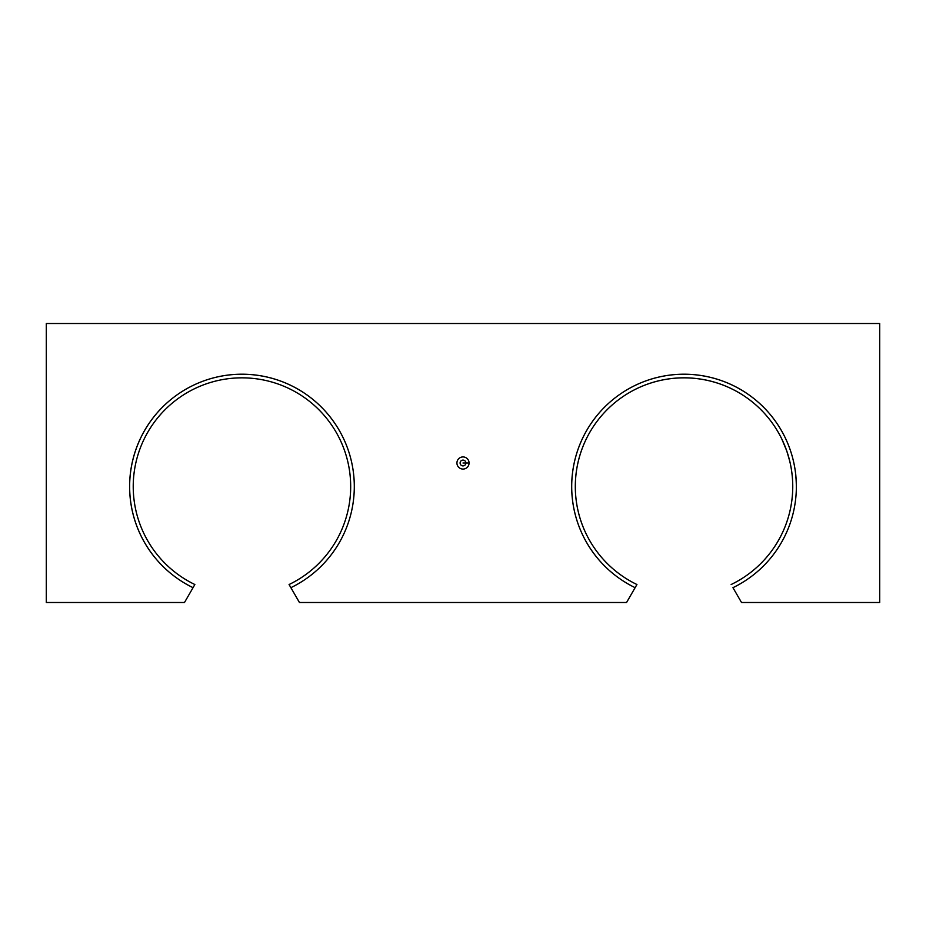 <?xml version="1.0" encoding="UTF-8"?>
<svg xmlns="http://www.w3.org/2000/svg" width="926" height="926" viewBox="0 0 926 926"><rect width="100%" height="100%" fill="white"/><g stroke="black" fill="none" stroke-linecap="round" stroke-linejoin="round"><path stroke-width="1.39" d="M354.299 486.555A112.324 112.324 0 0 0 134.675 453.312A112.324 112.324 0 0 0 193.048 587.674A112.324 112.324 0 0 1 258.771 375.493A112.324 112.324 0 0 1 290.88 587.674L299.445 602.502L626.555 602.502L635.12 587.674A112.324 112.324 0 0 1 700.843 375.493A112.324 112.324 0 0 1 796.36 486.555A112.324 112.324 0 0 0 576.736 453.312A112.324 112.324 0 0 0 635.12 587.674L626.555 602.502L299.445 602.502L289.062 584.526A108.701 108.701 0 0 0 258.146 379.058A108.701 108.701 0 0 0 194.865 584.526L184.482 602.502L194.865 584.526A108.701 108.701 0 0 1 258.146 379.058A108.701 108.701 0 0 1 289.062 584.526L290.88 587.674A112.324 112.324 0 0 0 354.299 486.555M792.737 486.555A108.701 108.701 0 0 0 580.139 454.562A108.701 108.701 0 0 0 636.938 584.526L635.12 587.674L636.938 584.526A108.701 108.701 0 0 1 700.206 379.058A108.701 108.701 0 0 1 731.135 584.526A108.701 108.701 0 0 0 792.737 486.555M787.112 452.05L789.739 461.183M796.036 478.001L796.14 479.552M795.932 476.74L795.7 474.425M796.233 481.115C795.006 466.959 796.186 476.508 796.36 486.555C796.337 489.275 796.337 489.275 796.36 486.555A112.324 112.324 0 0 1 732.952 587.674L741.518 602.502L879.7 602.502L879.7 323.498L879.7 602.502L741.518 602.502L732.952 587.674A112.324 112.324 0 0 0 796.36 486.555C796.337 489.275 796.337 489.275 796.36 486.555C796.337 489.275 796.337 489.275 796.36 486.555C796.186 476.508 795.006 466.959 796.233 481.115M879.7 323.498L46.3 323.498L46.3 602.502L184.482 602.502L46.3 602.502L46.3 323.498L879.7 323.498M469.065 463A6.065 6.065 0 0 1 459.967 468.255A6.065 6.065 0 0 1 459.967 457.745A6.065 6.065 0 0 1 469.065 463A6.065 6.065 0 0 0 459.967 457.745A6.065 6.065 0 0 0 459.967 468.255A6.065 6.065 0 0 0 469.065 463L465.894 463A2.894 2.894 0 0 1 463 465.894A2.894 2.894 0 0 1 460.106 463A2.894 2.894 0 0 1 463 460.106A2.894 2.894 0 0 1 465.894 463L469.065 463M786.533 450.36L788.408 456.171M788.883 457.849L789.415 459.898M789.67 460.928L787.054 451.876M786.591 450.534L781.995 439.445M460.106 463A2.894 2.894 0 0 0 463 465.894A2.894 2.894 0 0 0 465.894 463A2.894 2.894 0 0 0 463 460.106A2.894 2.894 0 0 0 460.106 463M465.894 463L463 463L465.894 463M796.36 487.377L796.36 486.555"/></g></svg>
